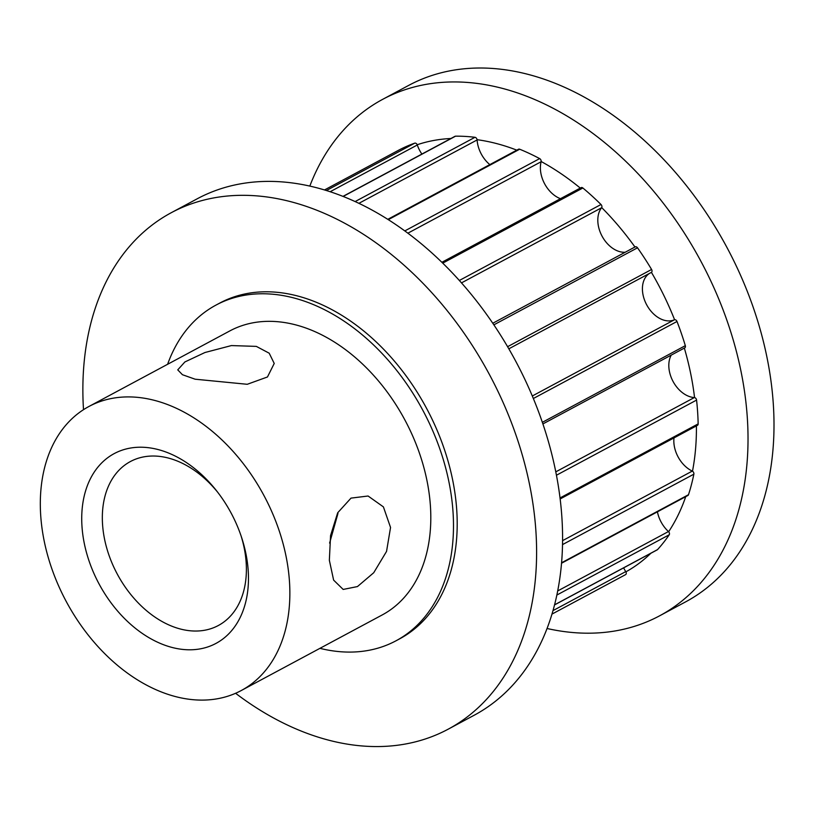 <?xml version="1.0" encoding="UTF-8"?>
<svg xmlns="http://www.w3.org/2000/svg" width="814" height="814" viewBox="0 0 814 814"><rect width="100%" height="100%" fill="white"/><g stroke="black" fill="none" stroke-linecap="round" stroke-linejoin="round"><path stroke-width="1.22" d="M248.209 570.665A107.682 74.939 61.8 0 1 171.652 647.344A107.682 74.939 61.8 0 1 81.98 526.343A107.682 74.939 61.8 0 1 125.682 449.094A107.682 74.939 61.8 0 1 216.534 490.761A107.682 74.939 61.8 0 1 241.646 537.606A107.682 74.939 61.8 0 1 248.209 570.665M217.704 492.267A93.03 64.744 -118.2 0 0 130.393 461.548A93.03 64.744 -118.2 0 0 102.554 524.389A93.03 64.744 -118.2 0 0 145.146 609.493A93.03 64.744 -118.2 0 0 218.325 625.518A93.03 64.744 -118.2 0 0 246.174 562.678A93.03 64.744 -118.2 0 0 241.046 535.795M195.136 379.202L182.438 374.715L177.747 369.861L184.88 361.955L204.955 352.513L231.4 345.574L256.329 346.388L269.2 353.205L274.226 363.451L267.47 376.974L247.253 384.289L195.136 379.202M390.547 527.472L386.548 551.404L373.738 572.72L357.458 586.568L343.172 589.438L333.618 580.107L329.355 560.286L330.555 535.592L337.678 512.789L351.007 498.117L368.081 496.011L383.404 506.888L390.547 527.472M337.963 513.451L329.609 543.101M289.479 581.664A161.162 112.149 -118.2 0 0 215.71 434.238A161.162 112.149 -118.2 0 0 88.93 406.481A161.162 112.149 -118.2 0 0 40.7 515.343A161.162 112.149 -118.2 0 0 114.469 662.769A161.162 112.149 -118.2 0 0 241.249 690.537A161.162 112.149 -118.2 0 0 289.479 581.664M241.249 690.537L382.193 614.957A161.162 112.149 -118.2 0 0 430.423 506.094A161.162 112.149 -118.2 0 0 356.644 358.669A161.162 112.149 -118.2 0 0 229.863 330.901L88.93 406.481M216.015 305.077L219.729 303.093A190.466 132.54 61.8 0 1 369.556 335.907A190.466 132.54 61.8 0 1 456.746 510.134A190.466 132.54 61.8 0 1 399.745 638.787L396.031 640.781A190.466 132.54 -118.2 0 0 453.032 512.118A190.466 132.54 -118.2 0 0 365.852 337.891A190.466 132.54 -118.2 0 0 216.015 305.077A190.466 132.54 -118.2 0 0 167.613 364.285M235.592 693.284A293.02 203.917 -118.2 0 0 448.209 729.171L474.186 715.241A293.02 203.917 -118.2 0 0 561.884 517.307A293.02 203.917 -118.2 0 0 427.747 249.267A293.02 203.917 -118.2 0 0 197.242 198.779L171.266 212.708A293.02 203.917 -118.2 0 0 83.506 409.676M448.209 729.171A293.02 203.917 -118.2 0 0 535.907 531.237A293.02 203.917 -118.2 0 0 401.77 263.197A293.02 203.917 -118.2 0 0 171.266 212.708M547.059 628.5A293.02 203.917 -118.2 0 0 659.635 615.801A293.02 203.917 -118.2 0 0 747.323 417.867A293.02 203.917 -118.2 0 0 613.196 149.817A293.02 203.917 -118.2 0 0 382.682 99.339A293.02 203.917 -118.2 0 0 309.819 186.08M450.915 138.502A238.339 165.863 -118.2 0 0 417.195 144.739A2.31 1.608 61.8 0 1 417.297 144.994A26.374 18.356 -118.2 0 0 421.886 154.07M516.798 150.152A238.339 165.863 -118.2 0 0 477.075 139.693A2.31 1.608 61.8 0 1 477.106 139.947A26.374 18.356 -118.2 0 0 489.825 164.611M580.27 188.075A238.339 165.863 -118.2 0 0 541.157 161.518A2.31 1.608 61.8 0 1 541.117 161.742A26.374 18.356 -118.2 0 0 560.459 198.697M634.961 247.018A238.339 165.863 -118.2 0 0 601.709 207.59A2.31 1.608 61.8 0 1 601.597 207.753A26.374 18.356 -118.2 0 0 601.973 235.999A26.374 18.356 -118.2 0 0 625.203 252.248M649.47 273.402A26.374 18.356 -118.2 0 0 646.672 304.812A26.374 18.356 -118.2 0 0 674.399 319.79A2.31 1.608 61.8 0 1 674.582 319.729A238.339 165.863 -118.2 0 0 651.424 272.354A2.31 1.608 61.8 0 1 651.342 272.405A2.31 1.608 61.8 0 1 651.261 272.446L508.831 348.819L651.342 272.405M671.245 355.108A26.374 18.356 -118.2 0 0 673.168 381.654A26.374 18.356 -118.2 0 0 694.342 397.558A2.31 1.608 61.8 0 1 694.556 397.578A238.339 165.863 -118.2 0 0 684.34 348.087M659.635 615.801L685.612 601.872A293.02 203.917 -118.2 0 0 773.3 403.937A293.02 203.917 -118.2 0 0 639.173 135.887A293.02 203.917 -118.2 0 0 408.659 85.409L382.682 99.339M560.032 497.954L698.147 423.88A240.649 167.47 -118.2 0 0 697.629 412.057A240.649 167.47 -118.2 0 0 696.57 400.091A2.31 1.608 61.8 0 0 694.556 397.578M319.933 648.341A190.466 132.54 -118.2 0 0 396.031 640.781M342.979 196.378L454.985 136.314A2.31 1.608 61.8 0 1 455.535 136.182A240.649 167.47 -118.2 0 1 474.969 137.301A2.31 1.608 61.8 0 1 477.075 139.693M326.404 190.527L414.733 143.162A2.31 1.608 61.8 0 1 417.195 144.739M398.188 150.448L324.521 189.947L398.188 150.448A240.649 167.47 -118.2 0 1 414.733 143.162M623.626 567.867A26.374 18.356 -118.2 0 0 625.763 571.601A2.31 1.608 61.8 0 1 625.905 571.835A2.31 1.608 61.8 0 1 625.579 574.633L551.963 614.112L625.579 574.633M554.568 604.822L657.559 549.592A2.31 1.608 61.8 0 1 657.254 549.837A2.31 1.608 61.8 0 1 656.878 549.959M657.417 511.823A26.374 18.356 -118.2 0 0 668.467 531.542A2.31 1.608 61.8 0 1 668.65 531.725A2.31 1.608 61.8 0 1 669.21 534.798A240.649 167.47 -118.2 0 1 657.559 549.592M561.568 562.779L688.502 494.709A2.31 1.608 61.8 0 1 687.901 495.482L561.528 563.237M673.992 437.912A26.374 18.356 -118.2 0 0 692.287 471.092A2.31 1.608 61.8 0 1 692.49 471.204A2.31 1.608 61.8 0 1 693.864 474.175A240.649 167.47 -118.2 0 1 688.502 494.709M698.147 423.88A2.31 1.608 61.8 0 1 697.456 425.335L560.154 498.962M542.348 422.334L685.327 345.665A2.31 1.608 61.8 0 1 684.757 347.863L542.897 423.931M674.582 319.729A2.31 1.608 61.8 0 1 677.004 321.479A240.649 167.47 -118.2 0 1 685.327 345.665M507.59 346.693L651.587 269.475A2.31 1.608 61.8 0 1 651.424 272.354M634.981 247.049A2.31 1.608 61.8 0 1 635.215 246.876A2.31 1.608 61.8 0 1 637.515 247.812A240.649 167.47 -118.2 0 1 651.587 269.475M459.34 280.474L600.997 204.507A2.31 1.608 61.8 0 1 601.709 207.59M441.87 262.291L581.104 187.627A2.31 1.608 61.8 0 1 582.875 187.993A240.649 167.47 -118.2 0 1 600.997 204.507M404.812 230.911L539.651 158.608A2.31 1.608 61.8 0 1 541.157 161.518M387.79 219.332L518.508 149.237A2.31 1.608 61.8 0 1 519.678 149.227A240.649 167.47 -118.2 0 1 539.651 158.608M692.49 471.204A238.339 165.863 -118.2 0 0 696.408 425.895M668.65 531.725A238.339 165.863 -118.2 0 0 685.744 496.632M625.905 571.835A238.339 165.863 -118.2 0 0 650.885 553.245M343.152 196.449L455.535 136.182M355.128 201.567L474.969 137.301M556.857 595.044L669.21 534.798M562.515 544.607L693.864 474.175M556.44 475.234L696.57 400.091M533.353 398.504L677.004 321.479M493.864 324.847L637.515 247.812M442.745 263.136L582.875 187.993M388.309 219.658L519.678 149.227M358.903 203.327L477.106 139.947M407.885 233.18L541.117 161.742M461.487 282.885L601.597 207.753M532.305 395.991L674.399 319.79M555.779 471.855L694.342 397.558M562.576 540.649L692.287 471.092M557.692 590.944L668.467 531.542M552.991 610.622L625.763 571.601M330.148 191.728L417.297 144.994M492.785 323.25L635.215 246.876M554.548 604.914L657.254 549.837"/></g></svg>
